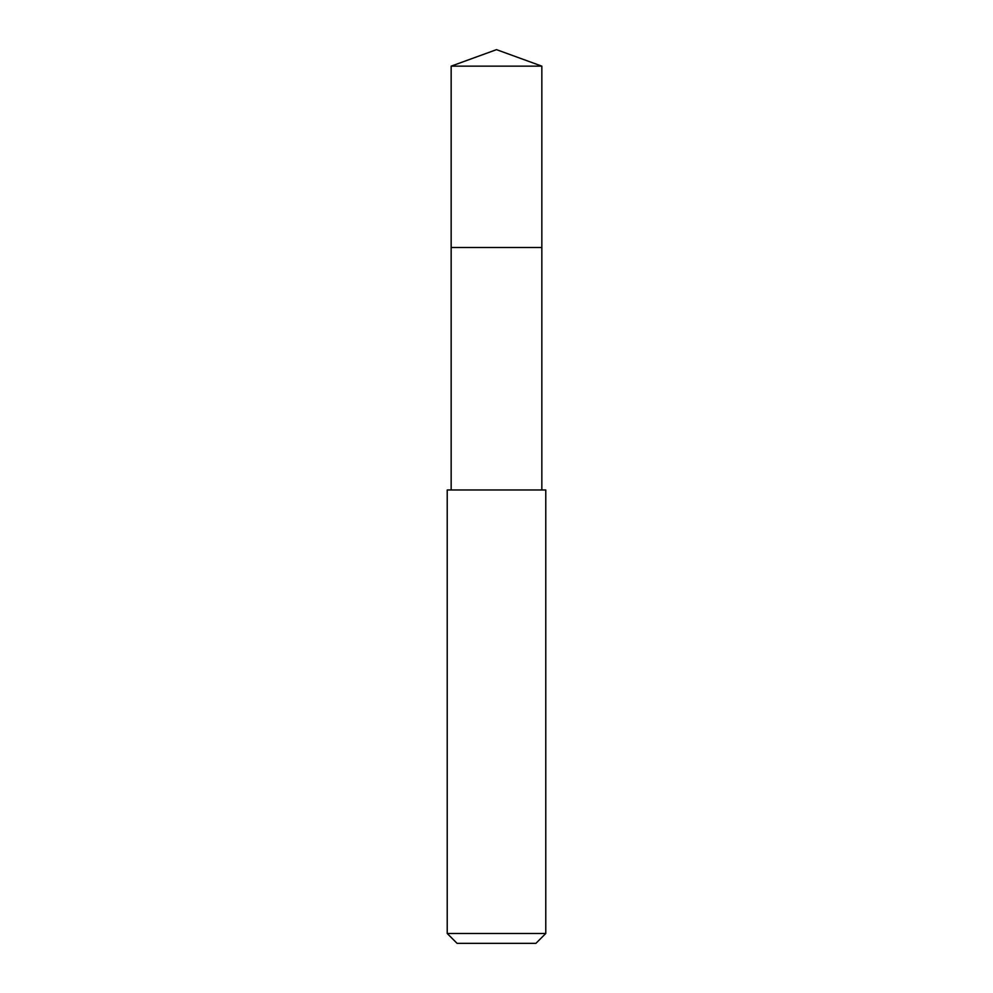 <?xml version="1.0" encoding="UTF-8"?>
<svg xmlns="http://www.w3.org/2000/svg" width="993" height="993" viewBox="0 0 993 993"><rect width="100%" height="100%" fill="white"/><g stroke="black" fill="none" stroke-linecap="round" stroke-linejoin="round"><path stroke-width="1.49" d="M541.843 489.971L541.843 66.146L451.157 66.146L451.157 247.505L541.843 247.505L451.157 247.505L451.157 66.146L496.5 49.65L451.157 66.146M496.5 489.971L447.222 489.971L447.222 933.494L545.778 933.494L545.778 489.971L496.5 489.971M447.222 933.494L457.078 943.35L535.922 943.35L545.778 933.494M496.5 49.65L541.843 66.146M451.157 489.971L451.157 247.505"/></g></svg>
